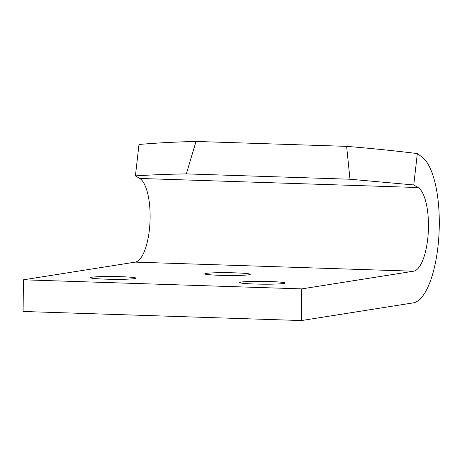 <?xml version="1.0" encoding="UTF-8"?>
<svg xmlns="http://www.w3.org/2000/svg" width="462" height="462" viewBox="0 0 462 462"><rect width="100%" height="100%" fill="white"/><g stroke="black" fill="none" stroke-linecap="round" stroke-linejoin="round"><path stroke-width="0.69" d="M135.245 262.127L23.429 279.805L301.773 288.889L413.588 271.206L135.245 262.127L413.588 271.206A42.302 14.374 91.9 0 0 428.286 232.028A42.302 14.374 91.9 0 0 418.052 187.532L413.761 184.956L349.982 179.227L186.33 173.891L349.982 179.227L413.761 184.956L418.052 187.532L139.709 178.453L418.052 187.532A42.302 14.374 -88.1 0 1 428.286 232.028A42.302 14.374 -88.1 0 1 413.588 271.206L301.773 288.889L23.429 279.805L23.1 311.475L301.443 320.553L301.773 288.889L301.443 320.553L23.1 311.475L23.429 279.805L135.245 262.127A42.302 14.374 91.9 0 0 149.948 222.95A42.302 14.374 91.9 0 0 139.709 178.453A42.302 14.374 -88.1 0 1 149.948 222.95A42.302 14.374 -88.1 0 1 135.245 262.127M91.921 277.223A22.736 1.392 -179.4 0 1 130.7 277.212A22.736 1.392 -179.4 0 1 117.267 279.331A22.736 1.392 -179.4 0 1 91.921 277.223A22.736 1.392 0.6 0 0 90.558 277.685A22.736 1.392 0.6 0 0 113.282 279.314A22.736 1.392 0.6 0 0 136.03 278.159A22.736 1.392 0.6 0 0 117.238 276.594A22.736 1.392 0.6 0 0 91.921 277.223L91.915 278.17L91.921 277.223M241.031 282.091A22.736 1.392 -179.4 0 1 279.81 282.074A22.736 1.392 -179.4 0 1 266.378 284.199A22.736 1.392 -179.4 0 1 241.031 282.091A22.736 1.392 0.6 0 0 239.668 282.548A22.736 1.392 0.6 0 0 262.393 284.176A22.736 1.392 0.6 0 0 285.141 283.027A22.736 1.392 0.6 0 0 266.349 281.456A22.736 1.392 0.6 0 0 241.031 282.091L241.025 283.039L241.031 282.091M206.156 273.383A22.736 1.392 -179.4 0 1 244.929 273.371A22.736 1.392 -179.4 0 1 231.497 275.491A22.736 1.392 -179.4 0 1 206.156 273.383A22.736 1.392 0.6 0 0 204.793 273.845A22.736 1.392 0.6 0 0 227.512 275.473A22.736 1.392 0.6 0 0 250.26 274.318A22.736 1.392 0.6 0 0 231.468 272.753A22.736 1.392 0.6 0 0 206.156 273.383L206.144 274.33L206.156 273.383M413.253 302.876L301.443 320.553L413.253 302.876A74.03 25.156 91.9 0 0 438.883 236.013A74.03 25.156 91.9 0 0 422.187 157.19A74.03 25.156 -88.1 0 1 438.883 236.013A74.03 25.156 -88.1 0 1 413.253 302.876M138.987 144.473A385.481 83.737 6.5 0 1 196.027 141.447L346.627 146.362A385.481 83.737 6.5 0 1 417.33 153.557L422.187 157.19L417.33 153.557L413.761 184.956L417.33 153.557A385.481 83.737 -173.5 0 0 346.627 146.362L196.027 141.447L186.33 173.903L196.027 141.459A385.481 83.737 -173.5 0 0 138.987 144.473L135.418 175.878L139.709 178.453L135.418 175.878L138.987 144.473M349.982 179.244L346.627 146.373L349.982 179.244M186.33 173.891C168.301 174.203 151.328 174.867 135.418 175.878C151.328 174.867 168.301 174.203 186.33 173.891"/></g></svg>
